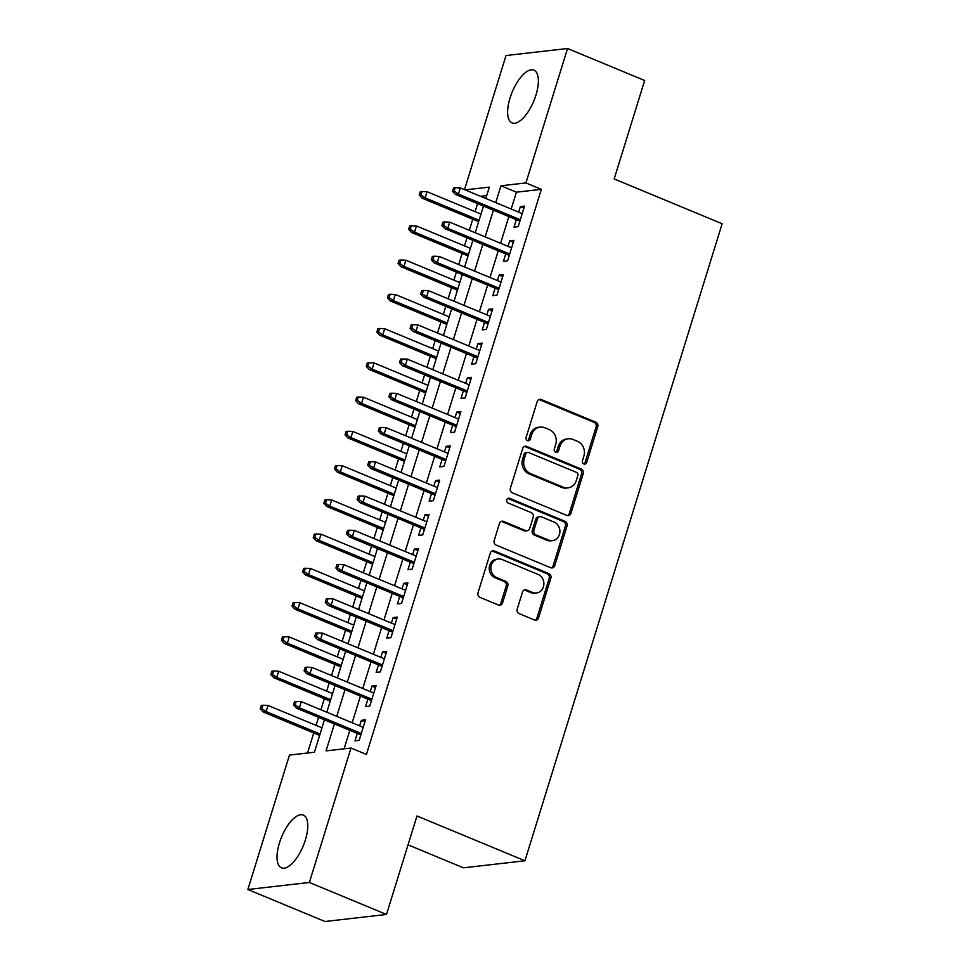 <?xml version="1.0" encoding="UTF-8"?>
<svg xmlns="http://www.w3.org/2000/svg" width="970" height="970" viewBox="0 0 970 970"><rect width="100%" height="100%" fill="white"/><g stroke="black" fill="none" stroke-linecap="round" stroke-linejoin="round"><path stroke-width="1.45" d="M583.831 463.963A2.51 2.243 83.5 0 0 586.68 462.484L597.738 426.764A3.589 3.201 83.5 0 0 595.75 422.144L541.248 399.543A3.589 3.201 83.5 0 0 537.186 401.641L526.128 437.361A2.51 2.243 83.5 0 0 528.529 440.744A2.51 2.243 83.5 0 0 530.36 439.119L531.79 434.499A11.495 10.233 83.5 0 1 540.169 427.091A11.495 10.233 83.5 0 1 544.813 427.758L549.359 429.649A11.495 10.233 83.5 0 1 555.713 444.418L554.282 449.049A2.51 2.243 83.5 0 0 556.683 452.42A2.51 2.243 83.5 0 0 558.526 450.808L559.957 446.176A11.495 10.233 83.5 0 1 568.335 438.779A11.495 10.233 83.5 0 1 572.967 439.446L577.514 441.326A11.495 10.233 83.5 0 1 583.867 456.106L582.437 460.726A2.51 2.243 83.5 0 0 583.831 463.963M584.001 464.012A2.51 2.243 83.5 0 0 585.019 462.678L596.077 426.958A3.589 3.201 83.5 0 0 594.089 422.338L539.587 399.725A3.589 3.201 83.5 0 0 538.98 399.543M527.68 440.659A2.51 2.243 83.5 0 0 528.698 439.313L530.129 434.693L531.79 434.499M555.834 452.335A2.51 2.243 83.5 0 0 556.853 450.989L558.296 446.37L559.957 446.176M279.433 842.942A28.554 11.701 112.5 0 1 303.343 815.091A28.554 11.701 112.5 0 1 305.368 839.984A28.554 11.701 112.5 0 1 281.458 867.847A28.554 11.701 112.5 0 1 279.433 842.942M510.026 98.031A28.554 11.701 112.5 0 1 533.937 70.167A28.554 11.701 112.5 0 1 535.961 95.06A28.554 11.701 112.5 0 1 512.051 122.923A28.554 11.701 112.5 0 1 510.026 98.031M517.228 609.027A3.589 3.201 83.5 0 0 519.217 613.646L534.506 619.988A3.589 3.201 83.5 0 0 538.58 617.878L550.851 578.217A3.589 3.201 83.5 0 0 548.875 573.597L494.373 550.984A3.589 3.201 83.5 0 0 490.299 553.094L478.016 592.755A3.589 3.201 83.5 0 0 480.004 597.375L498.471 605.037A3.589 3.201 83.5 0 0 502.545 602.94L507.795 585.953A3.589 3.201 83.5 0 0 505.819 581.345L496.652 577.538A9.615 8.548 83.5 0 1 490.917 567.317A9.615 8.548 83.5 0 1 498.35 558.999A9.615 8.548 83.5 0 1 502.217 559.557L538.095 574.434A9.615 8.548 83.5 0 1 543.843 584.655A9.615 8.548 83.5 0 1 536.41 592.985A9.615 8.548 83.5 0 1 532.53 592.428L526.552 589.942A3.589 3.201 83.5 0 0 522.49 592.052L517.228 609.027M464.509 189.647L506.013 55.545L567.535 48.5L644.65 80.498L614.168 178.953L722.141 223.743L524.94 860.778L416.979 815.988L386.496 914.455L309.381 882.47L247.859 889.502L289.472 755.084L314.413 752.223L324.453 719.801M567.535 48.5L525.922 182.93L500.981 185.779L495.767 202.621M334.407 723.923L326.053 750.889L350.995 748.04L366.417 754.442L541.345 189.332L525.922 182.93M350.995 748.04L309.381 882.47M566.868 515.434A3.589 3.201 83.5 0 0 570.942 513.336L583.225 473.663A3.589 3.201 83.5 0 0 581.236 469.043L526.734 446.43A3.589 3.201 83.5 0 0 522.66 448.54L510.378 488.213A3.589 3.201 83.5 0 0 512.366 492.833L566.868 515.434M567.038 525.934L554.755 565.607A3.589 3.201 83.5 0 1 550.693 567.717L496.191 545.104A3.589 3.201 83.5 0 1 494.203 540.484L499.453 523.509A3.589 3.201 83.5 0 1 503.527 521.399L525.631 530.566A3.589 3.201 83.5 0 0 529.693 528.468L533.185 517.204A3.589 3.201 83.5 0 0 531.196 512.584L508.183 503.042A2.51 2.243 83.5 0 1 509.638 498.337L565.049 521.314A3.589 3.201 83.5 0 1 567.038 525.934L565.377 526.128L553.094 565.801L554.755 565.607M516.319 219.681L514.003 227.138L518.162 226.665L524.528 206.113L520.369 206.598L518.659 212.115M505.709 253.922L503.406 261.391L507.565 260.918L513.918 240.366L509.759 240.839L508.062 246.356M495.112 288.175L492.796 295.644L496.955 295.171L503.321 274.619L499.162 275.092L497.452 280.609M484.515 322.428L482.199 329.885L486.358 329.412L492.712 308.86L488.565 309.345L486.855 314.862M473.906 356.669L471.602 364.138L475.749 363.665L482.114 343.113L477.955 343.586L476.246 349.103M463.308 390.922L460.992 398.391L465.151 397.918L471.517 377.366L467.358 377.839L465.649 383.356M452.699 425.175L450.395 432.644L454.554 432.159L460.908 411.607L456.749 412.092L455.051 417.609M442.102 459.416L439.786 466.885L443.945 466.412L450.31 445.861L446.151 446.333L444.442 451.85M431.504 493.669L429.189 501.138L433.347 500.666L439.701 480.114L435.554 480.587L433.845 486.103M420.895 527.922L418.591 535.391L422.738 534.906L429.104 514.355L424.945 514.84L423.235 520.356M410.298 562.176L407.982 569.632L412.141 569.16L418.507 548.608L414.348 549.081L412.638 554.597M399.688 596.417L397.385 603.886L401.544 603.413L407.897 582.861L403.75 583.334L402.041 588.851M389.091 630.67L386.775 638.139L390.934 637.654L397.3 617.114L393.141 617.587L391.431 623.104M378.494 664.923L376.178 672.38L380.337 671.907L386.703 651.355L382.544 651.828L380.834 657.345M367.885 699.164L365.581 706.633L369.74 706.16L376.093 685.608L371.934 686.081L370.237 691.598M541.345 189.332L516.404 192.181L511.202 209.011M508.85 216.577L500.593 243.264M498.253 250.83L489.995 277.517M487.655 285.083L479.386 311.758M477.046 319.336L468.789 346.011M466.449 353.577L458.192 380.264M455.839 387.83L447.582 414.505M445.242 422.083L436.985 448.758M434.645 456.324L426.376 483.011M424.036 490.577L415.778 517.252M413.438 524.831L405.181 551.506M402.829 559.072L394.572 585.759M392.232 593.325L383.974 620M381.634 627.578L373.377 654.253M371.025 661.819L362.768 688.506M360.428 696.072L352.171 722.747M349.83 730.325L344.095 748.828M357.287 733.417L354.971 740.886L359.13 740.401L365.496 719.861L361.337 720.334L359.627 725.851M477.592 203.615L475.106 211.642M472.754 219.208L469.322 230.29M466.982 237.856L464.497 245.895M462.156 253.461L458.725 264.543M456.385 272.109L453.899 280.136M451.559 287.702L448.128 298.796M445.776 306.362L443.29 314.389M440.95 321.955L437.518 333.037M435.178 340.603L432.693 348.642M430.353 356.208L426.921 367.291M424.581 374.856L422.095 382.883M419.743 390.449L416.324 401.544M413.972 409.11L411.486 417.136M409.146 424.702L405.715 435.785M403.374 443.351L400.889 451.389M398.549 458.955L395.117 470.038M392.777 477.604L390.292 485.63M387.939 493.209L384.508 504.291M382.168 511.857L379.682 519.884M377.342 527.45L373.911 538.532M371.571 546.098L369.085 554.137M366.745 561.703L363.313 572.785M360.961 580.351L358.476 588.378M356.135 595.956L352.704 607.038M350.364 614.604L347.878 622.631M345.538 630.197L342.107 641.279M339.767 648.845L337.281 656.884M334.929 664.45L331.497 675.532M329.157 683.098L326.672 691.125M324.332 698.703L320.9 709.785M318.56 717.351L316.075 725.378M313.734 732.944L307.514 753.011M486.722 195.576L480.526 196.292M408.043 844.846L463.43 867.823L524.94 860.778M386.496 914.455L324.974 921.5L247.859 889.502M485.825 198.486L489.341 187.113L465.091 189.89M326.793 712.222L335.05 685.547M337.402 677.981L345.659 651.294M348 643.728L356.257 617.041M358.597 609.475L366.866 582.8M369.206 575.234L377.463 548.547M379.803 540.981L388.061 514.294M390.413 506.728L398.67 480.053M401.01 472.487L409.267 445.8M411.607 438.234L419.864 411.547M422.217 403.981L430.474 377.306M432.814 369.74L441.071 343.053M443.411 335.487L451.68 308.799M454.021 301.233L462.278 274.558M464.618 266.992L472.875 240.305M475.227 232.739L483.484 206.052M493.427 210.187L485.17 236.862M482.83 244.428L474.572 271.115M472.22 278.681L463.963 305.368M461.623 312.934L453.366 339.609M451.026 347.175L442.769 373.862M440.416 381.428L432.159 408.115M429.819 415.681L421.562 442.356M419.222 449.934L410.953 476.609M408.612 484.175L400.355 510.863M398.015 518.429L389.758 545.104M387.406 552.682L379.149 579.357M376.809 586.923L368.551 613.61M366.211 621.176L357.954 647.851M355.602 655.429L347.345 682.104M345.005 689.67L336.748 716.357M516.404 192.181L500.981 185.779M520.369 206.598L523.921 208.065M509.759 240.839L513.312 242.318M499.162 275.092L502.715 276.571M488.565 309.345L492.117 310.812M477.955 343.586L481.508 345.065M467.358 377.839L470.911 379.318M456.749 412.092L460.301 413.559M446.151 446.333L449.704 447.813M435.554 480.587L439.107 482.066M424.945 514.84L428.497 516.307M414.348 549.081L417.9 550.56M403.75 583.334L407.303 584.813M393.141 617.587L396.694 619.054M382.544 651.828L386.096 653.307M371.934 686.081L375.487 687.56M361.337 720.334L364.89 721.801M568.335 438.779L566.674 438.961A11.495 10.233 83.5 0 0 558.296 446.37M540.169 427.091L538.508 427.285A11.495 10.233 83.5 0 0 530.129 434.693M567.474 515.616A3.589 3.201 83.5 0 0 569.281 513.518L581.563 473.857A3.589 3.201 83.5 0 0 579.575 469.237L525.073 446.624A3.589 3.201 83.5 0 0 524.467 446.442M577.841 475.603A2.51 2.243 83.5 0 0 576.447 472.366L528.601 452.517A2.51 2.243 83.5 0 0 525.752 453.996L524.249 458.871A11.495 10.233 83.5 0 0 530.602 473.651L563.303 487.219A11.495 10.233 83.5 0 0 567.947 487.886A11.495 10.233 83.5 0 0 576.325 480.477L577.841 475.603M527.595 452.372L525.934 452.566A2.51 2.243 83.5 0 0 524.091 454.19L525.752 453.996M567.947 487.886L566.286 488.068A11.495 10.233 83.5 0 1 561.642 487.401L528.941 473.833A11.495 10.233 83.5 0 1 522.587 459.065L524.091 454.19M551.299 567.886A3.589 3.201 83.5 0 0 553.094 565.801M527.074 530.784L525.413 530.966A3.589 3.201 83.5 0 1 523.97 530.76L501.866 521.593A3.589 3.201 83.5 0 0 501.26 521.411M565.377 526.128A3.589 3.201 83.5 0 0 563.388 521.508L507.977 498.519A2.51 2.243 83.5 0 0 507.819 498.459M548.559 540.084A9.615 8.548 83.5 0 0 552.439 540.642A9.615 8.548 83.5 0 0 559.872 532.324A9.615 8.548 83.5 0 0 554.137 522.102L541.49 516.852A3.589 3.201 83.5 0 0 537.416 518.962L533.937 530.226A3.589 3.201 83.5 0 0 535.925 534.846L548.559 540.084L546.898 540.278A9.615 8.548 83.5 0 0 550.778 540.836L552.439 540.642M540.035 516.646L538.374 516.84A3.589 3.201 83.5 0 0 535.755 519.156L537.416 518.962M546.898 540.278L534.264 535.028A3.589 3.201 83.5 0 1 532.275 530.42L535.755 519.156M536.41 592.985L534.749 593.167A9.615 8.548 83.5 0 1 530.869 592.609L524.891 590.136A3.589 3.201 83.5 0 0 524.285 589.954M498.35 558.999L496.676 559.193A9.615 8.548 83.5 0 0 489.256 567.511A9.615 8.548 83.5 0 0 494.991 577.732L496.652 577.538M499.077 605.219A3.589 3.201 83.5 0 0 500.884 603.122L506.134 586.147A3.589 3.201 83.5 0 0 504.145 581.527L494.991 577.732M535.113 620.169A3.589 3.201 83.5 0 0 536.919 618.072L549.19 578.399A3.589 3.201 83.5 0 0 547.201 573.791L492.699 551.178A3.589 3.201 83.5 0 0 492.105 550.996M421.974 191.502L420.313 191.684L419.258 195.115L420.919 194.921L421.974 191.502L427.079 191.72L425.163 197.88L422.168 198.219L478.659 221.657M420.919 194.921L425.163 197.88L479.083 220.251M427.079 191.72L480.999 214.091M422.168 198.219L419.258 195.115M454.166 191.114L455.233 187.695L453.56 187.889L452.505 191.308L454.166 191.114L458.422 194.073L460.326 187.913L522.212 213.582M520.308 219.754L458.422 194.073L455.427 194.424L519.871 221.148M452.505 191.308L455.427 194.424M460.326 187.913L455.233 187.695M411.377 225.743L409.716 225.937L408.649 229.369L410.31 229.175L411.377 225.743L416.469 225.962L414.566 232.133L411.571 232.473L468.049 255.898M410.31 229.175L414.566 232.133L468.486 254.504M416.469 225.962L470.389 248.332M411.571 232.473L408.649 229.369M400.768 259.996L399.106 260.19L398.052 263.61L399.713 263.428L400.768 259.996L405.872 260.215L403.969 266.386L400.974 266.726L457.452 290.151M399.713 263.428L403.969 266.386L457.888 288.745M405.872 260.215L459.792 282.585M400.974 266.726L398.052 263.61M390.17 294.25L388.509 294.443L387.442 297.863L389.115 297.669L390.17 294.25L395.275 294.468L393.359 300.627L390.364 300.967L446.843 324.404M389.115 297.669L393.359 300.627L447.279 322.998M395.275 294.468L449.195 316.838M390.364 300.967L387.442 297.863M379.573 328.49L377.9 328.684L376.845 332.116L378.506 331.922L379.573 328.49L384.666 328.709L382.762 334.88L379.767 335.22L436.245 358.657M378.506 331.922L382.762 334.88L436.682 357.251M384.666 328.709L438.586 351.079M379.767 335.22L376.845 332.116M443.569 225.367L444.624 221.948L442.963 222.13L441.908 225.561L443.569 225.367L447.813 228.326L449.728 222.166L511.614 247.835M509.699 253.994L447.813 228.326L444.83 228.665L509.262 255.401M441.908 225.561L444.83 228.665M449.728 222.166L444.624 221.948M432.959 259.62L434.026 256.189L432.365 256.383L431.298 259.802L432.959 259.62L437.215 262.579L439.119 256.407L501.005 282.076M499.101 288.248L437.215 262.579L434.22 262.918L498.665 289.654M431.298 259.802L434.22 262.918M439.119 256.407L434.026 256.189M422.362 293.861L423.417 290.442L421.756 290.636L420.701 294.055L422.362 293.861L426.618 296.82L428.522 290.66L490.408 316.329M488.492 322.501L426.618 296.82L423.623 297.172L488.068 323.895M420.701 294.055L423.623 297.172M428.522 290.66L423.417 290.442M411.765 328.115L412.82 324.695L411.159 324.877L410.104 328.309L411.765 328.115L416.009 331.073L417.924 324.914L479.798 350.582M477.895 356.742L416.009 331.073L413.014 331.413L477.458 358.148M410.104 328.309L413.014 331.413M417.924 324.914L412.82 324.695M368.964 362.744L367.303 362.938L366.248 366.357L367.909 366.175L368.964 362.744L374.068 362.962L372.153 369.133L369.17 369.473L425.648 392.899M367.909 366.175L372.153 369.133L426.072 391.492M374.068 362.962L427.988 385.332M369.17 369.473L366.248 366.357M401.156 362.368L402.223 358.936L400.561 359.13L399.495 362.55L401.156 362.368L405.411 365.326L407.315 359.155L469.201 384.823M467.297 390.995L405.411 365.326L402.417 365.666L466.861 392.401M399.495 362.55L402.417 365.666M407.315 359.155L402.223 358.936M358.366 396.997L356.705 397.191L355.638 400.61L357.299 400.416L358.366 396.997L363.459 397.215L361.555 403.374L358.56 403.714L415.039 427.152M357.299 400.416L361.555 403.374L415.475 425.745M363.459 397.215L417.379 419.586M358.56 403.714L355.638 400.61M390.558 396.609L391.613 393.189L389.952 393.383L388.897 396.803L390.558 396.609L394.802 399.567L396.718 393.408L458.604 419.076M456.688 425.248L394.802 399.567L391.819 399.919L456.252 426.642M388.897 396.803L391.819 399.919M396.718 393.408L391.613 393.189M347.757 431.25L346.096 431.432L345.041 434.863L346.702 434.669L347.757 431.25L352.862 431.456L350.958 437.628L347.963 437.967L404.441 461.405M346.702 434.669L350.958 437.628L404.878 459.998M352.862 431.456L406.782 453.827M347.963 437.967L345.041 434.863M379.949 430.862L381.016 427.443L379.355 427.624L378.288 431.056L379.949 430.862L384.205 433.82L386.108 427.661L447.995 453.329M446.091 459.489L384.205 433.82L381.21 434.16L445.654 460.895M378.288 431.056L381.21 434.16M386.108 427.661L381.016 427.443M337.16 465.491L335.499 465.685L334.432 469.104L336.105 468.922L337.16 465.491L342.264 465.709L340.349 471.881L337.354 472.22L393.832 495.646M336.105 468.922L340.349 471.881L394.269 494.239M342.264 465.709L396.184 488.08M337.354 472.22L334.432 469.104M369.352 465.115L370.419 461.684L368.745 461.878L367.691 465.297L369.352 465.115L373.608 468.073L375.511 461.902L437.397 487.583M435.481 493.742L373.608 468.073L370.613 468.413L435.057 495.149M367.691 465.297L370.613 468.413M375.511 461.902L370.419 461.684M326.563 499.744L324.901 499.938L323.834 503.357L325.496 503.163L326.563 499.744L331.655 499.962L329.751 506.122L326.757 506.461L383.235 529.899M325.496 503.163L329.751 506.122L383.671 528.492M331.655 499.962L385.575 522.333M326.757 506.461L323.834 503.357M358.754 499.356L359.809 495.937L358.148 496.131L357.093 499.55L358.754 499.356L362.998 502.314L364.914 496.155L426.788 521.824M424.884 527.995L362.998 502.314L360.015 502.666L424.448 529.39M357.093 499.55L360.015 502.666M364.914 496.155L359.809 495.937M315.953 533.997L314.292 534.179L313.237 537.61L314.898 537.416L315.953 533.997L321.058 534.203L319.142 540.375L316.159 540.714L372.638 564.152M314.898 537.416L319.142 540.375L373.074 562.745M321.058 534.203L374.978 556.574M316.159 540.714L313.237 537.61M348.145 533.609L349.212 530.19L347.551 530.372L346.484 533.803L348.145 533.609L352.401 536.568L354.305 530.408L416.191 556.077M414.287 562.236L352.401 536.568L349.406 536.907L413.85 563.643M346.484 533.803L349.406 536.907M354.305 530.408L349.212 530.19M305.356 568.238L303.695 568.432L302.628 571.851L304.289 571.669L305.356 568.238L310.449 568.456L308.545 574.628L305.55 574.967L362.028 598.393M304.289 571.669L308.545 574.628L362.465 596.986M310.449 568.456L364.38 590.827M305.55 574.967L302.628 571.851M337.548 567.862L338.603 564.431L336.942 564.625L335.887 568.044L337.548 567.862L341.804 570.821L343.707 564.649L405.593 590.33M403.678 596.489L341.804 570.821L338.809 571.16L403.241 597.896M335.887 568.044L338.809 571.16M343.707 564.649L338.603 564.431M294.759 602.491L293.085 602.685L292.031 606.104L293.692 605.91L294.759 602.491L299.851 602.709L297.948 608.869L294.953 609.221L351.431 632.646M293.692 605.91L297.948 608.869L351.867 631.24M299.851 602.709L353.771 625.08M294.953 609.221L292.031 606.104M326.951 602.103L328.005 598.684L326.344 598.878L325.277 602.297L326.951 602.103L331.194 605.062L333.11 598.902L394.984 624.571M393.08 630.743L331.194 605.062L328.2 605.413L392.644 632.137M325.277 602.297L328.2 605.413M333.11 598.902L328.005 598.684M316.341 636.356L317.408 632.937L315.747 633.119L314.68 636.55L316.341 636.356L320.597 639.315L322.501 633.155L384.387 658.824M382.483 664.984L320.597 639.315L317.602 639.654L382.047 666.39M314.68 636.55L317.602 639.654M322.501 633.155L317.408 632.937M305.744 670.61L306.799 667.178L305.138 667.372L304.083 670.803L305.744 670.61L309.988 673.568L311.904 667.396L373.789 693.077M371.874 699.237L309.988 673.568L307.005 673.907L371.437 700.643M304.083 670.803L307.005 673.907M311.904 667.396L306.799 667.178M284.149 636.744L282.488 636.926L281.433 640.358L283.094 640.164L284.149 636.744L289.254 636.951L287.338 643.122L284.343 643.462L340.834 666.899M283.094 640.164L287.338 643.122L341.258 665.493M289.254 636.951L343.174 659.321M284.343 643.462L281.433 640.358M273.552 670.985L271.891 671.179L270.824 674.599L272.485 674.417L273.552 670.985L278.645 671.204L276.741 677.375L273.746 677.715L330.224 701.14M272.485 674.417L276.741 677.375L330.661 699.734M278.645 671.204L332.564 693.574M273.746 677.715L270.824 674.599M262.943 705.238L261.282 705.432L260.227 708.852L261.888 708.658L262.943 705.238L268.047 705.457L266.144 711.616L263.149 711.968L319.627 735.393M261.888 708.658L266.144 711.616L320.064 733.987M268.047 705.457L321.967 727.827M263.149 711.968L260.227 708.852M295.135 704.851L296.202 701.431L294.54 701.625L293.473 705.044L295.135 704.851L299.39 707.809L301.294 701.649L363.18 727.318M361.276 733.49L299.39 707.809L296.396 708.161L360.84 734.884M293.473 705.044L296.396 708.161M301.294 701.649L296.202 701.431M585.019 462.678L586.68 462.484M528.698 439.313L530.36 439.119M556.853 450.989L558.526 450.808M539.587 399.725L541.248 399.543M594.089 422.338L595.75 422.144M596.077 426.958L597.738 426.764M525.073 446.624L526.734 446.43M579.575 469.237L581.236 469.043M581.563 473.857L583.225 473.663M569.281 513.518L570.942 513.336M522.587 459.065L524.249 458.871M528.941 473.833L530.602 473.651M561.642 487.401L563.303 487.219M501.866 521.593L503.527 521.399M523.97 530.76L525.631 530.566M507.977 498.519L509.638 498.337M563.388 521.508L565.049 521.314M532.275 530.42L533.937 530.226M534.264 535.028L535.925 534.846M524.891 590.136L526.552 589.942M530.869 592.609L532.53 592.428M504.145 581.527L505.819 581.345M506.134 586.147L507.795 585.953M500.884 603.122L502.545 602.94M492.699 551.178L494.373 550.984M547.201 573.791L548.875 573.597M549.19 578.399L550.851 578.217M536.919 618.072L538.58 617.878"/></g></svg>
